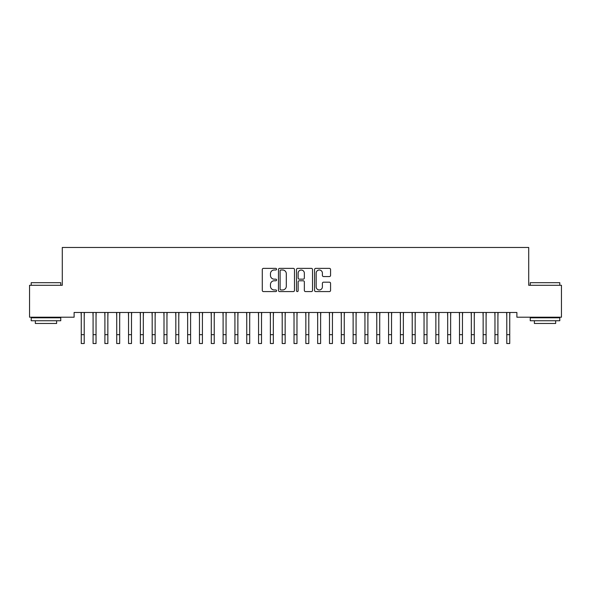 <?xml version="1.0" encoding="UTF-8"?>
<svg xmlns="http://www.w3.org/2000/svg" width="591" height="591" viewBox="0 0 591 591"><rect width="100%" height="100%" fill="white"/><g stroke="black" fill="none" stroke-linecap="round" stroke-linejoin="round"><path stroke-width="0.89" d="M276.588 269.186A0.813 0.813 0 0 0 275.775 268.373L263.446 268.373A1.16 1.16 0 0 0 262.286 269.533L262.286 290.417A1.16 1.16 0 0 0 263.446 291.577L275.775 291.577A0.813 0.813 0 0 0 276.588 290.765A0.813 0.813 0 0 0 275.775 289.952L274.18 289.952A3.716 3.716 0 0 1 270.471 286.236L270.471 284.5A3.716 3.716 0 0 1 274.18 280.784L275.775 280.784A0.813 0.813 0 0 0 276.588 279.971A0.813 0.813 0 0 0 275.775 279.159L274.18 279.159A3.716 3.716 0 0 1 270.471 275.45L270.471 273.707A3.716 3.716 0 0 1 274.18 269.998L275.775 269.998A0.813 0.813 0 0 0 276.588 269.186M329.409 276.551A1.16 1.16 0 0 0 330.568 275.391L330.568 269.533A1.16 1.16 0 0 0 329.409 268.373L315.72 268.373A1.16 1.16 0 0 0 314.56 269.533L314.56 290.417A1.16 1.16 0 0 0 315.72 291.577L329.409 291.577A1.16 1.16 0 0 0 330.568 290.417L330.568 283.34A1.16 1.16 0 0 0 329.409 282.18L323.55 282.18A1.16 1.16 0 0 0 322.39 283.34L322.39 286.849A3.103 3.103 0 0 1 319.288 289.952A3.103 3.103 0 0 1 316.178 286.849L316.178 273.101A3.103 3.103 0 0 1 319.288 269.998A3.103 3.103 0 0 1 322.39 273.101L322.39 275.391A1.16 1.16 0 0 0 323.55 276.551L329.409 276.551M516.889 312.476L74.111 312.476L74.111 317.204L29.55 317.204L29.55 285.29L62.291 285.29L62.291 247.466L528.709 247.466L528.709 285.29L561.45 285.29L561.45 317.204L516.889 317.204L516.889 312.476M294.488 269.533A1.16 1.16 0 0 0 293.328 268.373L279.632 268.373A1.16 1.16 0 0 0 278.472 269.533L278.472 290.417A1.16 1.16 0 0 0 279.632 291.577L293.328 291.577A1.16 1.16 0 0 0 294.488 290.417L294.488 269.533M297.672 268.373L311.368 268.373A1.16 1.16 0 0 1 312.528 269.533L312.528 290.417A1.16 1.16 0 0 1 311.368 291.577L305.51 291.577A1.16 1.16 0 0 1 304.35 290.417L304.35 281.944A1.16 1.16 0 0 0 303.183 280.784L299.297 280.784A1.16 1.16 0 0 0 298.137 281.944L298.137 290.765A0.813 0.813 0 0 1 297.325 291.577A0.813 0.813 0 0 1 296.512 290.765L296.512 269.533A1.16 1.16 0 0 1 297.672 268.373M280.91 269.998A0.813 0.813 0 0 0 280.097 270.811L280.097 289.139A0.813 0.813 0 0 0 280.91 289.952L282.594 289.952A3.716 3.716 0 0 0 286.303 286.236L286.303 273.707A3.716 3.716 0 0 0 282.594 269.998L280.91 269.998M304.35 273.16A3.103 3.103 0 0 0 301.24 270.057A3.103 3.103 0 0 0 298.137 273.16L298.137 277.999A1.16 1.16 0 0 0 299.297 279.159L303.183 279.159A1.16 1.16 0 0 0 304.35 277.999L304.35 273.16M84.218 316.939L84.365 312.476M81.263 316.939L81.115 312.476M81.263 343.534L84.218 343.534L81.263 343.534L81.263 312.853M84.218 343.534L84.218 312.853M96.038 316.939L96.185 312.476M93.082 316.939L92.935 312.476M107.858 316.939L108.005 312.476M104.903 316.939L104.755 312.476M93.082 343.534L96.038 343.534L93.082 343.534L93.082 312.853M96.038 343.534L96.038 312.853M104.903 343.534L107.858 343.534L104.903 343.534L104.903 312.853M107.858 343.534L107.858 312.853M31.205 282.69L60.755 282.69L31.205 282.69L31.205 285.29M60.755 320.75L31.205 320.75L31.205 317.795L60.755 317.795L60.755 320.75M56.618 320.75L56.618 323.469L35.342 323.469L35.342 320.75M530.245 282.69L559.795 282.69L530.245 282.69L530.245 285.29M559.795 320.75L530.245 320.75L530.245 317.795L559.795 317.795L559.795 320.75M555.658 320.75L555.658 323.469L534.382 323.469L534.382 320.75M119.678 316.939L119.825 312.476M116.722 316.939L116.575 312.476M131.498 316.939L131.645 312.476M128.542 316.939L128.395 312.476M116.722 343.534L119.678 343.534L116.722 343.534L116.722 312.853M119.678 343.534L119.678 312.853M128.542 343.534L131.498 343.534L128.542 343.534L128.542 312.853M131.498 343.534L131.498 312.853M143.317 316.939L143.465 312.476M140.363 316.939L140.215 312.476M140.363 343.534L143.317 343.534L140.363 343.534L140.363 312.853M143.317 343.534L143.317 312.853M155.138 316.939L155.285 312.476M152.183 316.939L152.035 312.476M152.183 343.534L155.138 343.534L152.183 343.534L152.183 312.853M155.138 343.534L155.138 312.853M166.958 316.939L167.105 312.476M164.002 316.939L163.855 312.476M164.002 343.534L166.958 343.534L164.002 343.534L164.002 312.853M166.958 343.534L166.958 312.853M178.778 316.939L178.925 312.476M175.822 316.939L175.675 312.476M175.822 343.534L178.778 343.534L175.822 343.534L175.822 312.853M178.778 343.534L178.778 312.853M190.597 316.939L190.745 312.476M187.643 316.939L187.495 312.476M187.643 343.534L190.597 343.534L187.643 343.534L187.643 312.853M190.597 343.534L190.597 312.853M202.418 316.939L202.565 312.476M199.463 316.939L199.315 312.476M199.463 343.534L202.418 343.534L199.463 343.534L199.463 312.853M202.418 343.534L202.418 312.853M214.238 316.939L214.385 312.476M211.282 316.939L211.135 312.476M211.282 343.534L214.238 343.534L211.282 343.534L211.282 312.853M214.238 343.534L214.238 312.853M226.058 316.939L226.205 312.476M223.102 316.939L222.955 312.476M223.102 343.534L226.058 343.534L223.102 343.534L223.102 312.853M226.058 343.534L226.058 312.853M237.877 316.939L238.025 312.476M234.923 316.939L234.775 312.476M234.923 343.534L237.877 343.534L234.923 343.534L234.923 312.853M237.877 343.534L237.877 312.853M249.698 316.939L249.845 312.476M246.743 316.939L246.595 312.476M246.743 343.534L249.698 343.534L246.743 343.534L246.743 312.853M249.698 343.534L249.698 312.853M261.517 316.939L261.665 312.476M258.562 316.939L258.415 312.476M258.562 343.534L261.517 343.534L258.562 343.534L258.562 312.853M261.517 343.534L261.517 312.853M273.338 316.939L273.485 312.476M270.382 316.939L270.235 312.476M270.382 343.534L273.338 343.534L270.382 343.534L270.382 312.853M273.338 343.534L273.338 312.853M285.158 316.939L285.305 312.476M282.202 316.939L282.055 312.476M282.202 343.534L285.158 343.534L282.202 343.534L282.202 312.853M285.158 343.534L285.158 312.853M296.978 316.939L297.125 312.476M294.022 316.939L293.875 312.476M294.022 343.534L296.978 343.534L294.022 343.534L294.022 312.853M296.978 343.534L296.978 312.853M308.798 316.939L308.945 312.476M305.843 316.939L305.695 312.476M305.843 343.534L308.798 343.534L305.843 343.534L305.843 312.853M308.798 343.534L308.798 312.853M320.618 316.939L320.765 312.476M317.663 316.939L317.515 312.476M317.663 343.534L320.618 343.534L317.663 343.534L317.663 312.853M320.618 343.534L320.618 312.853M332.438 316.939L332.585 312.476M329.483 316.939L329.335 312.476M329.483 343.534L332.438 343.534L329.483 343.534L329.483 312.853M332.438 343.534L332.438 312.853M344.257 316.939L344.405 312.476M341.303 316.939L341.155 312.476M341.303 343.534L344.257 343.534L341.303 343.534L341.303 312.853M344.257 343.534L344.257 312.853M356.077 316.939L356.225 312.476M353.123 316.939L352.975 312.476M367.898 316.939L368.045 312.476M364.942 316.939L364.795 312.476M379.718 316.939L379.865 312.476M376.762 316.939L376.615 312.476M391.538 316.939L391.685 312.476M388.582 316.939L388.435 312.476M403.358 316.939L403.505 312.476M400.403 316.939L400.255 312.476M415.178 316.939L415.325 312.476M412.223 316.939L412.075 312.476M426.998 316.939L427.145 312.476M424.043 316.939L423.895 312.476M353.123 343.534L356.077 343.534L353.123 343.534L353.123 312.853M356.077 343.534L356.077 312.853M364.942 343.534L367.898 343.534L364.942 343.534L364.942 312.853M367.898 343.534L367.898 312.853M376.762 343.534L379.718 343.534L376.762 343.534L376.762 312.853M379.718 343.534L379.718 312.853M388.582 343.534L391.538 343.534L388.582 343.534L388.582 312.853M391.538 343.534L391.538 312.853M400.403 343.534L403.358 343.534L400.403 343.534L400.403 312.853M403.358 343.534L403.358 312.853M412.223 343.534L415.178 343.534L412.223 343.534L412.223 312.853M415.178 343.534L415.178 312.853M424.043 343.534L426.998 343.534L424.043 343.534L424.043 312.853M426.998 343.534L426.998 312.853M438.817 316.939L438.965 312.476M435.863 316.939L435.715 312.476M435.863 343.534L438.817 343.534L435.863 343.534L435.863 312.853M438.817 343.534L438.817 312.853M450.637 316.939L450.785 312.476M447.683 316.939L447.535 312.476M447.683 343.534L450.637 343.534L447.683 343.534L447.683 312.853M450.637 343.534L450.637 312.853M462.458 316.939L462.605 312.476M459.502 316.939L459.355 312.476M459.502 343.534L462.458 343.534L459.502 343.534L459.502 312.853M462.458 343.534L462.458 312.853M474.278 316.939L474.425 312.476M471.322 316.939L471.175 312.476M471.322 343.534L474.278 343.534L471.322 343.534L471.322 312.853M474.278 343.534L474.278 312.853M486.098 316.939L486.245 312.476M483.142 316.939L482.995 312.476M483.142 343.534L486.098 343.534L483.142 343.534L483.142 312.853M486.098 343.534L486.098 312.853M497.918 316.939L498.065 312.476M494.963 316.939L494.815 312.476M494.963 343.534L497.918 343.534L494.963 343.534L494.963 312.853M497.918 343.534L497.918 312.853M509.738 316.939L509.885 312.476M506.783 316.939L506.635 312.476M506.783 343.534L509.738 343.534L506.783 343.534L506.783 312.853M509.738 343.534L509.738 312.853M81.263 334.669L84.218 334.669M93.082 334.669L96.038 334.669M104.903 334.669L107.858 334.669M116.722 334.669L119.678 334.669M128.542 334.669L131.498 334.669M140.363 334.669L143.317 334.669M152.183 334.669L155.138 334.669M164.002 334.669L166.958 334.669M175.822 334.669L178.778 334.669M187.643 334.669L190.597 334.669M199.463 334.669L202.418 334.669M211.282 334.669L214.238 334.669M223.102 334.669L226.058 334.669M234.923 334.669L237.877 334.669M246.743 334.669L249.698 334.669M258.562 334.669L261.517 334.669M270.382 334.669L273.338 334.669M282.202 334.669L285.158 334.669M294.022 334.669L296.978 334.669M305.843 334.669L308.798 334.669M317.663 334.669L320.618 334.669M329.483 334.669L332.438 334.669M341.303 334.669L344.257 334.669M353.123 334.669L356.077 334.669M364.942 334.669L367.898 334.669M376.762 334.669L379.718 334.669M388.582 334.669L391.538 334.669M400.403 334.669L403.358 334.669M412.223 334.669L415.178 334.669M424.043 334.669L426.998 334.669M435.863 334.669L438.817 334.669M447.683 334.669L450.637 334.669M459.502 334.669L462.458 334.669M471.322 334.669L474.278 334.669M483.142 334.669L486.098 334.669M494.963 334.669L497.918 334.669M506.783 334.669L509.738 334.669M60.755 285.29L60.755 282.69M54.017 317.795L54.017 317.204M37.942 317.795L37.942 317.204M559.795 285.29L559.795 282.69M553.058 317.795L553.058 317.204M536.983 317.795L536.983 317.204"/></g></svg>
